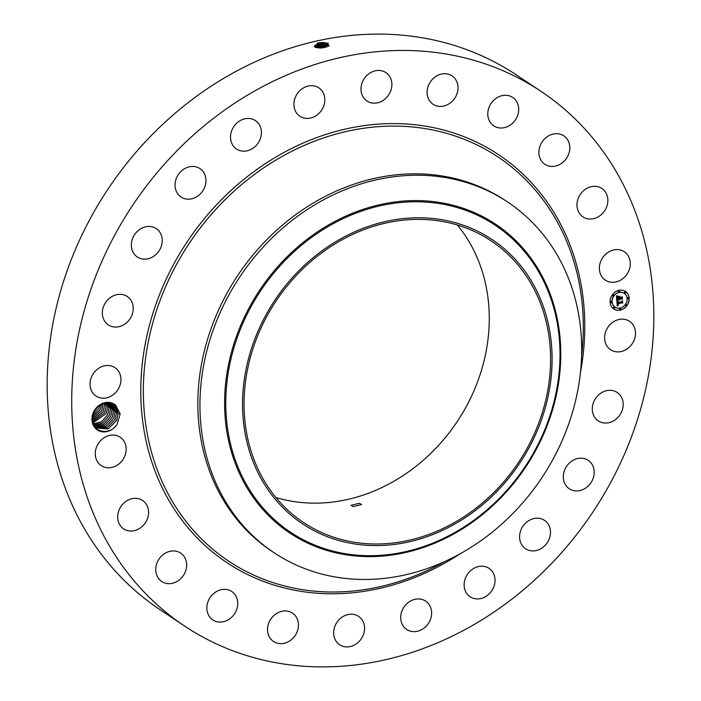 <?xml version="1.0" encoding="UTF-8"?>
<svg xmlns="http://www.w3.org/2000/svg" width="701" height="701" viewBox="0 0 701 701"><rect width="100%" height="100%" fill="white"/><g stroke="black" fill="none" stroke-linecap="round" stroke-linejoin="round"><path stroke-width="1.05" d="M184.635 626.072L160.091 609.721A321.295 276.553 -56.3 0 1 88.659 221.612A321.295 276.553 -56.3 0 1 457.473 46.441A321.295 276.553 -56.3 0 1 516.365 74.928L540.909 91.279A321.295 276.553 -56.3 0 1 612.341 479.388A321.295 276.553 -56.3 0 1 243.527 654.559A321.295 276.553 -56.3 0 1 184.635 626.072A321.295 276.553 -56.3 0 1 113.203 237.972A321.295 276.553 -56.3 0 1 482.016 62.801A321.295 276.553 -56.3 0 1 540.909 91.279M317.509 43.05L322.267 42.437L328.348 43.304L324.905 47.449L321.286 47.983L315.555 47.458L317.509 43.05L322.285 42.489L328.497 43.374M117.102 424.263L120.178 413.879L115.674 405.222L113.176 404.959A14.151 12.18 -56.3 0 0 112.318 404.451C104.449 401.454 98.166 404.293 93.487 412.968L92.295 419.934C92.287 432.508 110.031 435.899 117.102 424.263A15.422 13.275 -56.3 0 1 98.823 430.791A15.422 13.275 -56.3 0 1 93.172 412.977A15.422 13.275 -56.3 0 1 115.674 405.222M605.953 330.925A17.069 14.686 -56.3 0 1 629.516 321.312A17.069 14.686 -56.3 0 1 634.151 340.099A17.069 14.686 -56.3 0 1 610.589 349.72A17.069 14.686 -56.3 0 1 605.953 330.925M619.737 415.167A17.069 14.686 -56.3 0 1 598.286 420.872A17.069 14.686 -56.3 0 1 595.771 398.168A17.069 14.686 -56.3 0 1 617.213 392.472A17.069 14.686 -56.3 0 1 619.737 415.167M587.797 486.389A17.069 14.686 -56.3 0 1 569.291 488.763A17.069 14.686 -56.3 0 1 569.711 462.721A17.069 14.686 -56.3 0 1 588.218 460.355A17.069 14.686 -56.3 0 1 587.797 486.389M540.532 548.901A17.069 14.686 -56.3 0 1 525.575 548.752A17.069 14.686 -56.3 0 1 519.748 534.39A17.069 14.686 -56.3 0 1 529.544 520.186A17.069 14.686 -56.3 0 1 544.502 520.344A17.069 14.686 -56.3 0 1 550.329 534.705A17.069 14.686 -56.3 0 1 540.532 548.901M481.149 598.452A17.069 14.686 -56.3 0 1 470.126 596.753A17.069 14.686 -56.3 0 1 464.719 580.253A17.069 14.686 -56.3 0 1 478.021 566.645A17.069 14.686 -56.3 0 1 489.044 568.345A17.069 14.686 -56.3 0 1 494.45 584.844A17.069 14.686 -56.3 0 1 481.149 598.452M413.704 631.662A17.069 14.686 -56.3 0 1 406.711 629.498A17.069 14.686 -56.3 0 1 401.988 610.904A17.069 14.686 -56.3 0 1 418.637 598.926A17.069 14.686 -56.3 0 1 425.63 601.09A17.069 14.686 -56.3 0 1 430.353 619.684A17.069 14.686 -56.3 0 1 413.704 631.662M342.78 646.269A17.069 14.686 -56.3 0 1 339.652 644.762A17.069 14.686 -56.3 0 1 335.858 624.144A17.069 14.686 -56.3 0 1 355.451 614.838A17.069 14.686 -56.3 0 1 358.579 616.354A17.069 14.686 -56.3 0 1 362.373 636.964A17.069 14.686 -56.3 0 1 342.78 646.269M273.224 641.275A17.069 14.686 -56.3 0 1 270.884 618.965A17.069 14.686 -56.3 0 1 292.448 613.086A17.069 14.686 -56.3 0 1 292.755 613.296A17.069 14.686 -56.3 0 1 295.095 635.605A17.069 14.686 -56.3 0 1 273.53 641.485A17.069 14.686 -56.3 0 1 273.224 641.275M209.765 617.029A17.069 14.686 -56.3 0 1 211.562 595.622A17.069 14.686 -56.3 0 1 231.768 591.513A17.069 14.686 -56.3 0 1 234.844 594.395A17.069 14.686 -56.3 0 1 233.047 615.802A17.069 14.686 -56.3 0 1 212.841 619.912A17.069 14.686 -56.3 0 1 209.765 617.029M156.744 575.17A17.069 14.686 -56.3 0 1 161.984 555.613A17.069 14.686 -56.3 0 1 180.648 553.098A17.069 14.686 -56.3 0 1 185.642 559.433A17.069 14.686 -56.3 0 1 180.394 578.991A17.069 14.686 -56.3 0 1 161.729 581.506A17.069 14.686 -56.3 0 1 156.744 575.17M117.75 518.556A17.069 14.686 -56.3 0 1 125.628 501.592A17.069 14.686 -56.3 0 1 142.592 500.47A17.069 14.686 -56.3 0 1 148.516 510.792A17.069 14.686 -56.3 0 1 140.638 527.757A17.069 14.686 -56.3 0 1 123.674 528.878A17.069 14.686 -56.3 0 1 117.75 518.556M95.467 451.05A17.069 14.686 -56.3 0 1 120.186 437.214A17.069 14.686 -56.3 0 1 125.987 451.786A17.069 14.686 -56.3 0 1 101.259 465.622A17.069 14.686 -56.3 0 1 95.467 451.05M91.393 377.252A17.069 14.686 -56.3 0 1 114.955 367.639A17.069 14.686 -56.3 0 1 119.591 386.426A17.069 14.686 -56.3 0 1 96.028 396.039A17.069 14.686 -56.3 0 1 91.393 377.252M105.816 302.184A17.069 14.686 -56.3 0 1 127.258 296.479A17.069 14.686 -56.3 0 1 129.773 319.183A17.069 14.686 -56.3 0 1 108.331 324.887A17.069 14.686 -56.3 0 1 105.816 302.184M137.746 230.962A17.069 14.686 -56.3 0 1 156.253 228.596A17.069 14.686 -56.3 0 1 155.832 254.629A17.069 14.686 -56.3 0 1 137.326 256.995A17.069 14.686 -56.3 0 1 137.746 230.962M185.011 168.45A17.069 14.686 -56.3 0 1 199.969 168.599A17.069 14.686 -56.3 0 1 205.796 182.961A17.069 14.686 -56.3 0 1 196 197.165A17.069 14.686 -56.3 0 1 181.042 197.007A17.069 14.686 -56.3 0 1 175.215 182.646A17.069 14.686 -56.3 0 1 185.011 168.45M244.395 118.898A17.069 14.686 -56.3 0 1 255.418 120.598A17.069 14.686 -56.3 0 1 260.825 137.098A17.069 14.686 -56.3 0 1 247.523 150.706A17.069 14.686 -56.3 0 1 236.5 149.006A17.069 14.686 -56.3 0 1 231.102 132.507A17.069 14.686 -56.3 0 1 244.395 118.898M311.849 85.688A17.069 14.686 -56.3 0 1 318.841 87.853A17.069 14.686 -56.3 0 1 323.555 106.447A17.069 14.686 -56.3 0 1 306.907 118.425A17.069 14.686 -56.3 0 1 299.914 116.261A17.069 14.686 -56.3 0 1 295.2 97.667A17.069 14.686 -56.3 0 1 311.849 85.688M382.764 71.081A17.069 14.686 -56.3 0 1 385.892 72.597A17.069 14.686 -56.3 0 1 389.686 93.207A17.069 14.686 -56.3 0 1 370.093 102.512A17.069 14.686 -56.3 0 1 366.974 100.997A17.069 14.686 -56.3 0 1 363.179 80.387A17.069 14.686 -56.3 0 1 382.764 71.081M452.32 76.076A17.069 14.686 -56.3 0 1 454.66 98.385A17.069 14.686 -56.3 0 1 433.095 104.265A17.069 14.686 -56.3 0 1 432.789 104.055A17.069 14.686 -56.3 0 1 430.449 81.745A17.069 14.686 -56.3 0 1 452.014 75.866A17.069 14.686 -56.3 0 1 452.32 76.076M515.778 100.322A17.069 14.686 -56.3 0 1 513.991 121.729A17.069 14.686 -56.3 0 1 493.776 125.847A17.069 14.686 -56.3 0 1 490.709 122.955A17.069 14.686 -56.3 0 1 492.496 101.549A17.069 14.686 -56.3 0 1 512.703 97.439A17.069 14.686 -56.3 0 1 515.778 100.322M568.809 142.18A17.069 14.686 -56.3 0 1 563.56 161.738A17.069 14.686 -56.3 0 1 544.896 164.253A17.069 14.686 -56.3 0 1 539.901 157.918A17.069 14.686 -56.3 0 1 545.15 138.36A17.069 14.686 -56.3 0 1 563.814 135.845A17.069 14.686 -56.3 0 1 568.809 142.18M607.793 198.795A17.069 14.686 -56.3 0 1 599.916 215.759A17.069 14.686 -56.3 0 1 582.952 216.881A17.069 14.686 -56.3 0 1 577.037 206.558A17.069 14.686 -56.3 0 1 584.906 189.594A17.069 14.686 -56.3 0 1 601.879 188.473A17.069 14.686 -56.3 0 1 607.793 198.795M630.085 266.301A17.069 14.686 -56.3 0 1 605.357 280.137A17.069 14.686 -56.3 0 1 599.565 265.574A17.069 14.686 -56.3 0 1 624.284 251.729A17.069 14.686 -56.3 0 1 630.085 266.301M618.895 290.354A10.533 9.069 -56.3 0 1 625.476 291.458A10.533 9.069 -56.3 0 1 628.779 301.763A10.533 9.069 -56.3 0 1 620.376 310.096A10.533 9.069 -56.3 0 1 613.796 308.992A10.533 9.069 -56.3 0 1 610.492 298.687A10.533 9.069 -56.3 0 1 618.895 290.354M329.198 45.714L322.258 43.558L318.648 43.918L314.355 46.345L315.704 47.502M613.726 308.948A10.533 9.069 123.7 0 0 620.245 310.008A10.533 9.069 123.7 0 0 628.631 301.71A10.533 9.069 123.7 0 0 625.406 291.414M329.198 45.723L327.726 44.426L322.267 43.593L315.275 45.118L314.355 46.362M314.88 45.407L322.39 43.918L328.182 44.645M457.411 225.03A169.204 145.642 -56.3 0 1 457.201 421.581A169.204 145.642 -56.3 0 1 275.896 497.5M113.203 404.976L117.943 413.774L116.734 420.355L108.015 428.968L96.773 428.048L108.024 428.986L116.752 420.363L117.961 413.669C117.637 409.822 116.042 406.922 113.176 404.959L113.22 404.985M274.003 552.695L271.892 551.293A210.686 181.349 -56.3 0 1 225.047 296.795A210.686 181.349 -56.3 0 1 466.892 181.927A210.686 181.349 -56.3 0 1 505.509 200.609L507.62 202.011A210.686 181.349 -56.3 0 1 495.055 529.86A210.686 181.349 -56.3 0 1 312.62 571.376A210.686 181.349 -56.3 0 1 274.003 552.695A210.686 181.349 -56.3 0 1 286.56 224.846A210.686 181.349 -56.3 0 1 469.004 183.338A210.686 181.349 -56.3 0 1 507.62 202.011M624.17 293.272A8.298 7.141 123.7 0 0 624.1 293.228A8.298 7.141 123.7 0 0 618.913 292.361A8.298 7.141 123.7 0 0 612.297 298.924A8.298 7.141 123.7 0 0 614.9 307.047A8.298 7.141 123.7 0 0 614.97 307.091M611.412 301.588A0.64 0.552 123.7 0 0 610.44 301.982A0.64 0.552 123.7 0 0 610.711 302.639M619.255 290.827A0.64 0.552 123.7 0 0 618.282 291.222A0.64 0.552 123.7 0 0 618.554 291.879M613.436 294.779A0.64 0.552 123.7 0 0 612.464 295.174A0.64 0.552 123.7 0 0 612.735 295.831M628.42 297.723A0.64 0.552 123.7 0 0 627.448 298.109A0.64 0.552 123.7 0 0 627.719 298.775M625.458 292.045A0.64 0.552 123.7 0 0 624.495 292.431A0.64 0.552 123.7 0 0 624.757 293.097M620.578 308.475A0.64 0.552 123.7 0 0 619.614 308.869A0.64 0.552 123.7 0 0 619.877 309.527M614.374 307.266A0.64 0.552 123.7 0 0 613.401 307.651A0.64 0.552 123.7 0 0 613.673 308.317M626.405 304.523A0.64 0.552 123.7 0 0 625.432 304.917A0.64 0.552 123.7 0 0 625.704 305.575M322.267 43.593L322.364 44.987L328.515 46.205L322.364 45.013L318.771 45.346L314.784 47.02M460.11 225.871A169.204 145.642 -56.3 0 1 491.121 240.872A169.204 145.642 -56.3 0 1 528.747 445.258A169.204 145.642 -56.3 0 1 334.517 537.501A169.204 145.642 -56.3 0 1 303.507 522.499A169.204 145.642 -56.3 0 1 265.889 318.123A169.204 145.642 -56.3 0 1 460.11 225.871M353.199 506.586L361.558 504.527L359.411 503.265L351.052 505.316L353.199 506.586M93.329 424.385L96.782 428.057M620.219 308.002A8.298 7.141 123.7 0 0 626.834 301.43A8.298 7.141 123.7 0 0 624.24 293.316A8.298 7.141 123.7 0 0 619.053 292.448A8.298 7.141 123.7 0 0 612.429 299.02A8.298 7.141 123.7 0 0 615.031 307.134A8.298 7.141 123.7 0 0 620.219 308.002M611.176 302.762A0.64 0.552 123.7 0 0 611.088 301.561A0.64 0.552 123.7 0 0 611.176 302.762M619.018 292.002A0.64 0.552 123.7 0 0 618.93 290.801A0.64 0.552 123.7 0 0 619.018 292.002M613.2 295.953A0.64 0.552 123.7 0 0 613.103 294.753A0.64 0.552 123.7 0 0 613.2 295.953M628.184 298.889A0.64 0.552 123.7 0 0 628.096 297.688A0.64 0.552 123.7 0 0 628.184 298.889M625.222 293.211A0.64 0.552 123.7 0 0 625.134 292.019A0.64 0.552 123.7 0 0 625.222 293.211M620.254 308.449A0.64 0.552 123.7 0 0 620.341 309.649A0.64 0.552 123.7 0 0 620.254 308.449M614.041 307.231A0.64 0.552 123.7 0 0 614.137 308.431A0.64 0.552 123.7 0 0 614.041 307.231M626.072 304.497A0.64 0.552 123.7 0 0 626.159 305.697A0.64 0.552 123.7 0 0 626.072 304.497M315.021 46.818L322.495 45.337L318.78 45.372L314.802 47.037M312.769 258.012A170.86 147.07 -56.3 0 1 526.959 274.109A170.86 147.07 -56.3 0 1 481.859 505.36A170.86 147.07 -56.3 0 1 267.677 489.263A170.86 147.07 -56.3 0 1 312.769 258.012M112.44 404.512L116.454 412.784L115.244 419.364L106.981 427.794L96.046 427.522L106.99 427.803L115.271 419.373L116.471 412.679L112.449 404.521M616.854 300.887L618.098 301.211L617.327 302.928L621.831 301.947L622.251 301.342L622.4 303.305L621.866 302.814L617.73 303.761L618.58 304.856L617.415 303.831L617.616 304.909L618.457 305.11L617.222 306.03L616.854 300.887M617.117 300.58L618.264 301.009L617.117 300.58M617.73 301.623L617.642 302.552L621.822 301.605L622.549 300.738L622.611 303.069L622.453 301.001L621.866 301.728L617.528 302.709L617.704 301.596M616.424 295.997L617.721 296.418L616.959 297.364L616.994 298.95L618.939 298.503L617.204 298.635L617.493 296.742L617.309 298.503L618.913 298.135L618.107 296.952L619.85 296.558L619.29 298.424L621.883 297.277L622.041 299.397L621.454 298.81L619.666 299.222L619.868 299.853L619.351 299.292L619.658 300.089L619.009 299.371L616.757 300.475L616.424 295.997M616.801 295.699L617.984 296.094L616.801 295.699M620.026 296.199L618.177 296.733L620.026 296.199M619.5 297.995L621.393 297.575L622.243 296.602L622.322 299.239L622.146 296.873L619.509 298.109L619.544 297.093L619.491 297.899M621.866 302.814L617.599 303.664M622.137 301.509L622.26 303.183M621.866 301.728L617.52 302.595M617.248 299.765L616.74 300.221M619.009 299.371L617.117 299.678M619.684 299.345L619.22 299.204M621.454 298.81L619.526 299.134M621.769 297.434L621.91 299.257M619.29 298.424L619.22 297.443M619.614 296.611L619.079 297.347M326.929 46.906L322.469 46.406L316.107 47.624M326.876 46.923L322.469 46.441L316.151 47.633M322.469 46.406L322.495 45.337L328.243 46.073M114.982 411.689L111.599 404.083L114.973 411.794L113.764 418.374L114.982 411.689L117.207 411.899M322.469 46.441L326.517 47.046M316.475 47.712L322.591 46.765L322.574 47.834L319.963 48.036M93.452 413.055L97.562 407.079M93.435 413.108L97.597 407.044M95.371 426.935L105.947 426.594L113.764 418.374L105.956 426.611L95.38 426.944M322.504 47.87L320.234 48.027M113.483 410.804L112.274 417.375L104.887 425.384L94.723 426.287L104.905 425.402L112.291 417.393L113.492 410.698L110.723 403.732L113.483 410.804M92.602 415.868L98.902 408.473L92.602 415.842M99.875 405.283L98.902 408.473L99.857 405.301M111.994 409.813L110.784 416.385L112.002 409.708L109.812 403.452L111.994 409.813M92.322 417.805L100.392 409.463L92.322 417.778M94.127 425.568L103.827 424.166L110.784 416.385L103.844 424.184L94.136 425.577M101.601 404.346L100.392 409.463L101.575 404.354M108.839 403.25L110.504 408.823L109.295 415.395L102.775 422.922L93.575 424.788L102.784 422.94L109.321 415.413L110.521 408.709L108.857 403.25M92.278 419.382L101.882 410.453L92.278 419.364M105.308 403.969L103.082 403.758L101.882 410.453L103.065 403.767M107.831 403.136L109.014 407.833L107.814 414.405L109.032 407.719L107.849 403.136M92.374 420.74L103.362 411.443L92.374 420.731M93.145 423.93L101.785 421.625L107.814 414.405L101.776 421.651L93.154 423.947M104.554 404.854L103.345 411.434L104.554 404.854M107.533 406.843L106.324 413.415L107.542 406.729L106.78 403.11L107.533 406.843M92.567 421.923L104.835 412.425L106.044 405.844L105.623 403.189L106.053 405.739L104.852 412.433L92.567 421.941M92.83 422.983L106.324 413.415L92.839 423.001M460.014 553.843A245.07 210.94 -56.3 0 1 271.822 584.354A245.07 210.94 -56.3 0 1 160.275 292.773A245.07 210.94 -56.3 0 1 453.722 132.997A245.07 210.94 -56.3 0 1 580.34 373.23M318.096 42.919L318.648 43.918M322.267 42.437L322.258 43.558M444.969 561.431A242.835 209.021 -56.3 0 1 273.215 582.68A242.835 209.021 -56.3 0 1 162.676 293.745A242.835 209.021 -56.3 0 1 453.459 135.424A242.835 209.021 -56.3 0 1 581.541 356.423M318.648 43.953L318.219 44.347L318.771 45.346M300.869 244.29A185.563 159.723 -56.3 0 1 533.479 261.771A185.563 159.723 -56.3 0 1 484.505 512.922A185.563 159.723 -56.3 0 1 251.887 495.432A185.563 159.723 -56.3 0 1 300.869 244.29M318.78 45.372L318.342 45.775L318.902 46.765M484.163 512.273A184.477 158.785 -56.3 0 1 252.912 494.888A184.477 158.785 -56.3 0 1 301.605 245.201A184.477 158.785 -56.3 0 1 532.865 262.586A184.477 158.785 -56.3 0 1 484.163 512.273M318.902 46.801L318.464 47.195L319.025 48.185M106.789 404.959L104.572 404.749M109.768 406.939L107.542 406.729M114.228 409.919L112.002 409.708M115.718 410.909L113.492 410.698M120.178 413.879L117.961 413.669"/></g></svg>
